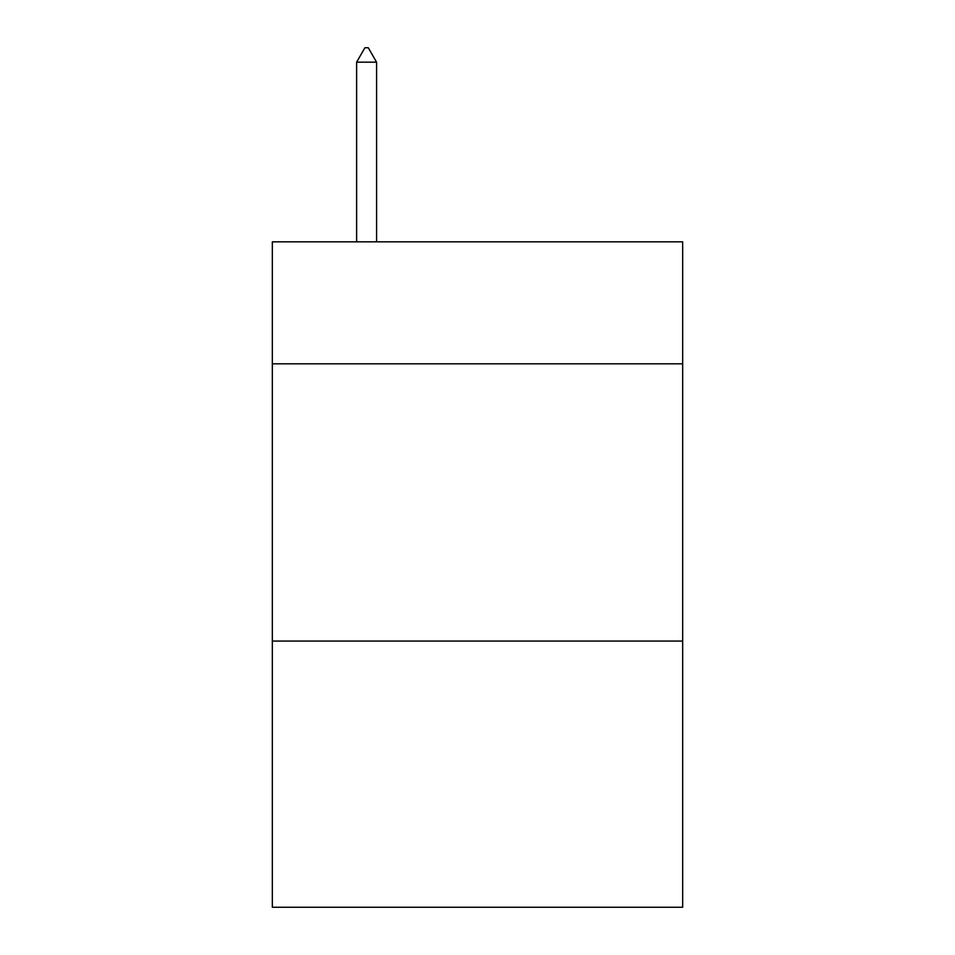<?xml version="1.0" encoding="UTF-8"?>
<svg xmlns="http://www.w3.org/2000/svg" width="955" height="955" viewBox="0 0 955 955"><rect width="100%" height="100%" fill="white"/><g stroke="black" fill="none" stroke-linecap="round" stroke-linejoin="round"><path stroke-width="1.43" d="M682.67 363.819L682.67 241.83L272.33 241.83L272.33 363.819L682.67 363.819L682.67 907.25L272.33 907.25L272.33 363.819M682.67 641.08L272.33 641.08M376.58 62.171L368.26 47.75L364.929 47.75L356.621 62.171L376.58 62.171L376.58 241.83M356.621 62.171L356.621 241.83"/></g></svg>
